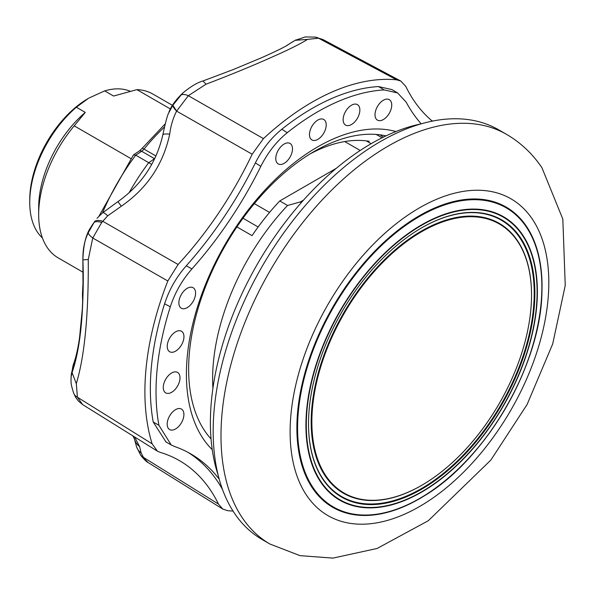 <?xml version="1.0" encoding="UTF-8"?>
<svg xmlns="http://www.w3.org/2000/svg" width="595" height="595" viewBox="0 0 595 595"><rect width="100%" height="100%" fill="white"/><g stroke="black" fill="none" stroke-linecap="round" stroke-linejoin="round"><path stroke-width="0.89" d="M183.9 337.834A11.826 6.828 120 0 0 181.438 331.214A11.826 6.828 120 0 0 172.803 334.011A11.826 6.828 120 0 0 167.292 345.167A11.826 6.828 120 0 0 169.612 351.704A11.826 6.828 120 0 0 178.292 349.087A11.826 6.828 120 0 0 183.9 337.834M163.328 386.311A11.826 6.828 120 0 0 165.648 392.841A11.826 6.828 120 0 0 174.328 390.231A11.826 6.828 120 0 0 179.943 378.978A11.826 6.828 120 0 0 177.474 372.358A11.826 6.828 120 0 0 168.846 375.155A11.826 6.828 120 0 0 163.328 386.311M167.24 422.978A11.826 6.828 120 0 0 169.56 429.508A11.826 6.828 120 0 0 178.24 426.898A11.826 6.828 120 0 0 183.848 415.645A11.826 6.828 120 0 0 181.386 409.025A11.826 6.828 120 0 0 172.751 411.814A11.826 6.828 120 0 0 167.24 422.978M195.532 294.309A11.826 6.828 120 0 0 193.07 287.697A11.826 6.828 120 0 0 184.435 290.486A11.826 6.828 120 0 0 178.924 301.643A11.826 6.828 120 0 0 181.237 308.18A11.826 6.828 120 0 0 189.917 305.562A11.826 6.828 120 0 0 195.532 294.309M382.399 120.041A11.826 6.828 120 0 0 390.922 109.688A11.826 6.828 120 0 0 389.212 99.603A11.826 6.828 120 0 0 384.348 99.737A11.826 6.828 120 0 0 375.869 109.956A11.826 6.828 120 0 0 377.386 120.086A11.826 6.828 120 0 0 382.399 120.041M285.117 143.536A11.826 6.828 120 0 0 276.638 153.763A11.826 6.828 120 0 0 278.155 163.893A11.826 6.828 120 0 0 283.161 163.848A11.826 6.828 120 0 0 291.684 153.495A11.826 6.828 120 0 0 289.981 143.41A11.826 6.828 120 0 0 285.117 143.536M318.823 119.565A11.826 6.828 120 0 0 310.345 129.784A11.826 6.828 120 0 0 311.862 139.914A11.826 6.828 120 0 0 316.867 139.87A11.826 6.828 120 0 0 325.391 129.517A11.826 6.828 120 0 0 323.687 119.431A11.826 6.828 120 0 0 318.823 119.565M350.514 125.017A11.826 6.828 120 0 0 359.045 114.664A11.826 6.828 120 0 0 357.335 104.579A11.826 6.828 120 0 0 352.471 104.713A11.826 6.828 120 0 0 343.992 114.932A11.826 6.828 120 0 0 345.509 125.062A11.826 6.828 120 0 0 350.514 125.017M165.983 441.959L153.213 421.989L158.917 425.291L171.248 444.986L174.833 446.607A275.961 159.326 120 0 1 190.772 453.896A275.961 159.326 120 0 1 219.198 479.139M164.592 303.785C169.203 289.631 176.425 276.98 186.257 265.816L191.94 268.91C182.092 280.126 174.893 292.755 170.326 306.797L164.592 303.785A228.792 132.097 120 0 0 153.213 421.989M287.273 132.685C276.586 141.342 267.78 152.551 260.848 166.317L255.352 162.941C262.298 149.137 271.127 137.899 281.829 129.241L287.273 132.685A228.659 132.016 120 0 1 384.191 89.904L378.509 86.565L391.949 89.592L397.594 92.932L384.191 89.904M421.201 123.842A275.961 159.326 120 0 1 406.192 102.162L397.594 92.932M187.953 452.334A275.961 159.326 -60 0 1 222.508 489.469M255.352 162.941A275.961 159.326 -60 0 1 186.257 265.816M191.94 268.91A275.961 159.326 120 0 0 260.848 166.317M378.509 86.565A228.792 132.097 120 0 0 281.829 129.241M432.312 121.127A264.463 152.684 -60 0 1 405.79 86.416L400.822 81.069L396.634 79.827A236.505 136.545 120 0 0 331.683 92.18A236.505 136.545 120 0 0 263.451 138.613L252.161 154.231A264.463 152.684 -60 0 1 178.106 264.485L167.82 280.989A236.505 136.545 120 0 0 152.142 443.833L157.407 451.144L160.025 452.319A264.463 152.684 -60 0 1 181.869 462.092A264.463 152.684 -60 0 1 218.477 504.084L222.828 509.075L227.632 510.674A236.505 136.545 120 0 0 233.032 511.053M170.326 306.797A228.659 132.016 120 0 0 158.917 425.291M369.205 141.298A165.581 95.594 120 0 0 319.411 149.375A165.581 95.594 120 0 0 309.965 153.993M168.281 113.712L172.847 105.241L176.618 111.116C173.071 118.078 170.765 125.761 169.701 134.165A15.768 2.655 -167.6 0 0 162.829 134.864L162.829 134.864C166.392 118.212 167.552 115.809 168.281 113.712M169.701 134.165C163.201 164.421 147.069 188.437 121.306 206.22L117.951 201.616L102.757 212.683A15.768 2.365 50.5 0 1 107.695 215.836L101.745 222.456A15.768 5.742 -148.5 0 0 94.136 222.396L94.717 221.414A15.768 6.344 33.3 0 1 102.675 221.236L178.106 264.485M121.306 206.22L107.695 215.836M94.717 221.414L90.068 228.48C85.725 235.308 83.33 245.765 82.891 259.851L82.891 259.844M140.457 454.766L136.605 446.971A15.768 13.707 -19.3 0 0 136.605 446.979A15.768 13.707 -19.3 0 0 141.141 452.959L143.893 458.254A15.768 10.264 144.2 0 1 141.35 456.09L140.457 454.766A15.768 10.048 -32.3 0 0 143.306 457.272L218.477 504.084M136.605 446.979L134.373 438.79A15.768 14.763 -14.1 0 0 139.617 446.629L141.141 452.959M168.913 112.15C171.092 106.327 175.555 100.124 182.293 93.541L172.847 105.241A15.768 3.786 36.1 0 0 176.618 111.116L188.317 95.706L263.451 138.613M293.335 41.352L292.435 41.94A31.535 29.631 -126.2 0 0 289.653 43.733L289.653 43.733A31.535 29.631 -126.2 0 0 289.631 43.747M292.435 41.94L285.734 46.194M286.872 45.57L290.204 43.346M72.404 369.525L71.326 374.225L71.095 376.91L72.055 372.619C80.6 348.023 84.222 310.426 82.921 259.814C82.705 249.536 84.512 240.447 88.343 232.556L94.136 222.396C86.461 232.511 82.712 245.006 82.891 259.866L82.913 260.417C84.646 302.617 79.909 351.868 72.404 369.525A31.535 27.154 -159.4 0 1 73.832 363.181L73.735 363.448M101.745 222.456L92.746 238L88.261 259.532C88.603 314.755 84.624 356.137 76.309 383.663L72.055 372.619L73.639 363.716M143.893 458.254L148.051 462.479C147.01 462.226 144.771 460.091 141.35 456.09M134.604 436.953L139.617 446.629M400.829 81.069L322.914 39.515L318.556 38.214L307.548 39.389C300.073 44.112 287.34 50.411 269.334 58.273C251.083 66.409 229.982 75.052 206.026 84.207L188.317 95.706A15.768 6.902 43.1 0 0 180.456 95.423L183.238 92.679C190.883 86.401 197.533 82.474 203.185 80.89L233.039 69.637L261.012 57.968C273.075 52.628 281.651 48.515 286.745 45.636M322.914 39.515L315.335 37.121A15.768 11.595 97.6 0 1 318.556 38.214L396.634 79.827M307.548 39.389L295.254 40.319L305.242 36.935L315.335 37.121M76.309 383.663L77.417 397.229L82.638 404.593L78.354 401.008L75.736 397.475L73.616 393.072A15.768 10.487 159.5 0 0 77.417 397.229L152.142 443.833M71.05 377.498L71.095 376.91M173.413 104.37L180.456 95.423M167.82 280.989L92.746 238A15.768 4.12 -154.6 0 1 88.343 232.556M211.039 438.902A177.801 102.652 -60 0 1 188.637 369.123A177.801 102.652 -60 0 1 314.361 151.368A177.801 102.652 -60 0 1 329.065 143.871A177.801 102.652 -60 0 1 385.991 135.876M212.251 449.671A185.685 107.204 -60 0 1 204.085 288.092A185.685 107.204 -60 0 1 333.059 139.037A185.685 107.204 -60 0 1 395.92 131.54M312.881 152.231L316.458 150.282A173.465 100.146 120 0 0 312.821 152.268M99.015 216.097L133.481 154.901L135.734 155.169L151.732 164.406M130.818 158.538L74.211 125.857A94.612 54.628 120 0 0 38.668 214.624A94.612 54.628 120 0 0 58.265 257.933L83.203 272.332M74.211 125.857L85.278 112.388A85.94 49.623 120 0 0 38.668 207.536L38.668 214.624M85.278 112.388L76.361 107.234A85.94 49.623 120 0 0 29.75 202.389A85.94 49.623 120 0 0 42.423 237.963M76.361 107.234L88.291 98.42A82.787 47.801 120 0 0 29.75 199.816L29.75 202.389M376.241 134.44L382.057 137.795M212.913 388.327A172.676 99.692 -60 0 1 287.556 205.476L300.393 201.928L303.51 200.128M236.914 226.896L252.049 235.635A172.676 99.692 -60 0 1 279.747 200.969L287.556 205.476M172.468 105.36L152.885 94.055A94.612 54.628 120 0 0 136.932 89.644L170.423 108.982M130.067 91.191A85.94 49.623 120 0 0 104.683 90.886L113.6 96.04L136.932 89.644M88.848 98.101L104.683 90.886M301.07 202.88L300.393 201.928M336.264 168.34L279.747 200.969M154.901 158.21A47.31 27.311 -60 0 1 148.713 162.658A163.216 94.233 -60 0 0 129.048 192.825M218.149 475.13A227.87 131.562 -60 0 1 371.518 143.484A227.87 131.562 -60 0 1 420.918 123.924M394.277 497.145A155.325 89.681 -60 0 1 315.335 388.245A155.325 89.681 -60 0 1 449.113 219.867A155.325 89.681 -60 0 1 531.528 295.09A155.325 89.681 -60 0 1 421.699 485.327A155.325 89.681 -60 0 1 394.277 497.145M421.528 485.423A155.801 89.949 -60 0 1 421.364 485.52A155.801 89.949 -60 0 1 393.853 497.375A155.801 89.949 -60 0 1 314.681 388.141A155.801 89.949 -60 0 1 448.861 219.25A155.801 89.949 -60 0 1 531.528 294.704A155.801 89.949 -60 0 1 531.528 294.897M308.515 423.655A159.586 92.136 120 0 0 393.191 500.752A159.586 92.136 120 0 0 530.628 327.756A159.586 92.136 120 0 0 449.53 215.873A159.586 92.136 120 0 0 421.528 227.915M393.436 501.369A160.062 92.411 120 0 0 531.29 327.86A160.062 92.411 120 0 0 449.954 215.643A160.062 92.411 120 0 0 421.691 227.818A160.062 92.411 120 0 0 308.515 423.848A160.062 92.411 120 0 0 393.436 501.369M388.862 511.96A173.368 100.094 120 0 0 425.016 495.419A173.368 100.094 120 0 0 541.926 292.918A173.368 100.094 120 0 0 450.073 202.479A173.368 100.094 120 0 0 300.758 390.409A173.368 100.094 120 0 0 388.862 511.96M269.974 544.046L262.164 539.539A236.542 136.567 -60 0 1 298.549 213.56A236.542 136.567 -60 0 1 498.707 129.836L506.509 134.344C520.692 142.607 532.495 153.733 541.933 167.716L562.818 219.079L565.25 285.407L552.71 343.895L527.096 404.511L490.823 460.106L428.311 520.722L377.089 548.478L332.917 558.11L300.006 555.641L269.974 544.046A236.542 136.567 -60 0 1 242.403 517.947A236.542 136.567 -60 0 1 306.358 218.067A236.542 136.567 -60 0 1 506.509 134.344M202.992 81.046L206.026 84.207M88.261 259.532L82.891 259.866L83.017 293.461L82.311 309.11L79.663 336.591C78.957 342.37 76.844 354.947 73.832 363.181M252.161 154.231L176.618 111.116M154.395 158.62L141.662 151.264L135.734 155.169A162.428 93.779 120 0 0 102.437 212.951M371.168 143.685L366.319 140.881M258.148 226.985L242.991 218.231M164.592 126.839A157.69 91.042 120 0 0 144.005 149.1A7.884 4.552 -60 0 1 141.662 151.264A4.73 2.536 56.7 0 0 139.297 151.033L141.982 148.534A4.73 1.041 39.2 0 1 144.005 149.1L155.92 155.979M360.191 150.476L344.736 141.558M269.565 212.422L254.34 203.631M450.504 212.824A163.216 94.233 120 0 0 309.943 389.755A163.216 94.233 120 0 0 392.879 504.181A163.216 94.233 120 0 0 533.447 327.257A163.216 94.233 120 0 0 450.504 212.824M392.752 504.56A163.662 94.493 120 0 0 533.715 327.138A163.662 94.493 120 0 0 450.541 212.393A163.662 94.493 120 0 0 309.586 389.814A163.662 94.493 120 0 0 392.752 504.56M389.234 511.544A172.729 99.722 120 0 0 537.999 324.297A172.729 99.722 120 0 0 450.222 203.2A172.729 99.722 120 0 0 301.457 390.439A172.729 99.722 120 0 0 389.234 511.544M306.678 495.457A182.925 105.612 -60 0 1 356.137 263.548A182.925 105.612 -60 0 1 532.25 218.975A182.925 105.612 -60 0 1 482.79 450.891A182.925 105.612 -60 0 1 306.678 495.457M171.256 444.978L165.559 441.721M102.757 212.683L97.022 218.283M289.943 43.524L285.659 46.231M295.931 39.88L290.129 43.39M71.326 374.225L73.609 363.798M134.373 438.79L132.878 435.882M71.095 376.925C71.14 382.793 70.217 381.908 73.616 393.072M117.951 201.616C141.521 184.829 156.478 162.576 162.829 134.864M182.301 93.527L183.23 92.686M432.654 121.053L431.516 120.45M222.828 509.082L148.051 462.486M157.407 451.151L82.638 404.6M82.675 302.386L82.445 294.131L83.24 278.081M383.507 137.073L380.793 135.504M139.297 151.033L133.644 154.752M141.982 148.534L165.328 123.73M531.528 295.09L531.528 294.704M425.016 495.419C486.554 458.247 540.498 364.802 541.926 292.918"/></g></svg>
